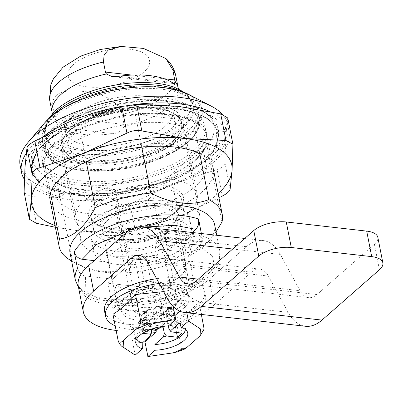 <?xml version="1.0" encoding="UTF-8"?>
<svg xmlns="http://www.w3.org/2000/svg" width="403" height="403" viewBox="0 0 403 403"><rect width="100%" height="100%" fill="white"/><g stroke="black" fill="none" stroke-linecap="round" stroke-linejoin="round"><path stroke-width="0.3" stroke-dasharray="2.02 1.51" d="M172.963 140.879A60.823 26.074 168.9 0 0 181.662 123.378A60.823 26.074 168.9 0 0 116.961 109.505A60.823 26.074 168.9 0 0 62.294 146.798A60.823 26.074 168.9 0 0 108.075 163.054A60.823 26.074 168.9 0 0 172.963 140.879M191.229 233.987A60.823 26.074 -11.1 0 1 126.341 256.162A60.823 26.074 -11.1 0 1 80.56 239.906A60.823 26.074 -11.1 0 1 135.227 202.613A60.823 26.074 -11.1 0 1 199.933 216.487A60.823 26.074 -11.1 0 1 191.229 233.987M182.363 232.979A50.244 21.54 -11.1 0 1 128.758 251.301A50.244 21.54 -11.1 0 1 90.942 237.871A50.244 21.54 -11.1 0 1 136.098 207.061A50.244 21.54 -11.1 0 1 189.551 218.527A50.244 21.54 -11.1 0 1 182.363 232.979M184.992 246.379A50.244 21.54 -11.1 0 1 131.388 264.695A50.244 21.54 -11.1 0 1 93.572 251.271A50.244 21.54 -11.1 0 1 138.728 220.461A50.244 21.54 -11.1 0 1 192.181 231.921A50.244 21.54 -11.1 0 1 184.992 246.379M186.508 132.592A79.336 34.008 168.9 0 0 197.858 109.767A79.336 34.008 168.9 0 0 113.46 91.667A79.336 34.008 168.9 0 0 42.159 140.315A79.336 34.008 168.9 0 0 101.868 161.517A79.336 34.008 168.9 0 0 186.508 132.592M174.539 245.19A37.776 16.196 -11.1 0 1 134.239 258.963A37.776 16.196 -11.1 0 1 105.803 248.868A37.776 16.196 -11.1 0 1 139.755 225.705A37.776 16.196 -11.1 0 1 179.945 234.324A37.776 16.196 -11.1 0 1 174.539 245.19M180.584 276.005A37.776 16.196 -11.1 0 1 140.284 289.777A37.776 16.196 -11.1 0 1 111.848 279.682A37.776 16.196 -11.1 0 1 111.752 279.007L108.467 262.262A37.776 16.196 -11.1 0 1 137.05 241.024A37.776 16.196 -11.1 0 1 179.547 243.508L182.831 260.252A37.776 16.196 -11.1 0 1 185.99 265.134A37.776 16.196 -11.1 0 1 180.584 276.005M192.14 232.476L179.547 243.508M108.467 262.262L94.211 260.64M111.752 279.007L85.481 276.025C81.456 275.254 78.802 272.771 77.522 268.569M182.831 260.252L199.027 246.067L212.457 256.031L213.953 263.401L210.663 271.718L191.138 287.601L163.945 298.024L133.453 302.824L103.022 300.119L92.166 295.535L85.774 289.455L85.481 276.025M201.369 233.523L201.812 235.78C202.341 240.168 201.414 243.598 199.027 246.067M222.26 114.281A105.777 45.343 -11.1 0 1 227.75 124.769A105.777 45.343 -11.1 0 1 212.618 155.205A105.777 45.343 -11.1 0 1 99.763 193.767A105.777 45.343 -11.1 0 1 20.15 165.502M70.062 253.099A73.668 31.58 168.9 0 0 81.597 266.101A73.668 31.58 168.9 0 0 82.011 266.312A73.668 31.58 168.9 0 0 204.099 245.926A73.668 31.58 168.9 0 0 208.87 241.135A73.668 31.58 168.9 0 0 214.638 224.733M209.741 111.46A105.777 45.343 -11.1 0 1 229.065 131.469A105.777 45.343 -11.1 0 1 213.933 161.9A105.777 45.343 -11.1 0 1 109.702 199.838A105.777 45.343 -11.1 0 1 24.402 179.38M26.25 153.276A105.777 45.343 -11.1 0 1 42.486 137.045M123.172 106.13A105.777 45.343 -11.1 0 1 135.892 104.342M71.593 260.912A83.114 35.625 168.9 0 0 72.167 261.215A83.114 35.625 168.9 0 0 72.631 261.451C93.657 272.443 113.006 274.639 130.678 268.045A83.114 35.625 168.9 0 0 186.141 253.411L198.765 249.155L210.804 238.858L216.043 231.891M130.678 268.045L115.233 189.334L57.191 182.745L72.631 261.451M50.476 193.143L44.038 160.318A83.114 35.625 -11.1 0 1 79.829 128.97L86.267 161.789M141.735 147.155L135.292 114.336A83.114 35.625 -11.1 0 1 193.339 120.925L199.777 153.75M221.937 222.058L206.492 143.352A83.114 35.625 -11.1 0 1 194.931 159.744A83.114 35.625 -11.1 0 1 170.701 174.701L186.141 253.411M193.223 151.039A83.114 35.625 168.9 0 0 205.112 127.126A83.114 35.625 168.9 0 0 116.699 108.165A83.114 35.625 168.9 0 0 41.998 159.13A83.114 35.625 168.9 0 0 104.553 181.34A83.114 35.625 168.9 0 0 193.223 151.039M115.233 189.334A83.114 35.625 -11.1 0 1 57.191 182.745M44.038 160.318L79.829 128.97M135.292 114.336L193.339 120.925M206.492 143.352L170.701 174.701M200.82 151.901A92.181 39.514 168.9 0 0 212.633 121.238A92.181 39.514 168.9 0 0 115.948 104.352A92.181 39.514 168.9 0 0 32.814 156.52A92.181 39.514 168.9 0 0 97.667 185.702A92.181 39.514 168.9 0 0 200.82 151.901M188.292 212.693A62.334 26.719 -11.1 0 1 121.787 235.423A62.334 26.719 -11.1 0 1 74.872 218.764A62.334 26.719 -11.1 0 1 130.894 180.544A62.334 26.719 -11.1 0 1 197.208 194.76A62.334 26.719 -11.1 0 1 188.292 212.693M95.506 202.16L100.367 198.493L105.732 195.344L115.792 190.931C122.739 188.599 127.439 187.249 129.882 186.871L143.765 184.765L152.702 184.393L161.034 184.871L167.174 185.884L172.771 187.526L176.877 189.44L179.139 190.957C181.914 193.591 183.284 195.445 183.259 196.533L183.642 198.634L183.027 202.704L180.65 207.031L176.574 211.363L172.071 214.794L166.348 218.179L156.288 222.592C149.342 224.924 144.647 226.279 142.199 226.657L128.315 228.763L119.384 229.131L111.047 228.652L104.906 227.64L99.309 226.002L95.204 224.083L92.942 222.567C90.171 219.937 88.796 218.078 88.821 216.995L88.438 214.89L89.053 210.819L91.431 206.492L95.506 202.16M167.895 140.299A54.778 23.48 168.9 0 0 175.733 124.542A54.778 23.48 168.9 0 0 117.459 112.044A54.778 23.48 168.9 0 0 68.223 145.634A54.778 23.48 168.9 0 0 109.455 160.273A54.778 23.48 168.9 0 0 167.895 140.299M165.134 126.235A54.778 23.48 168.9 0 0 172.973 110.477A54.778 23.48 168.9 0 0 114.699 97.979A54.778 23.48 168.9 0 0 65.467 131.569A54.778 23.48 168.9 0 0 106.694 146.208A54.778 23.48 168.9 0 0 165.134 126.235M177.567 225.887A46.088 19.757 -11.1 0 1 128.396 242.692A46.088 19.757 -11.1 0 1 93.708 230.375A46.088 19.757 -11.1 0 1 135.131 202.115A46.088 19.757 -11.1 0 1 184.161 212.628A46.088 19.757 -11.1 0 1 177.567 225.887M182.554 128.214A75.557 32.386 168.9 0 0 193.364 106.473A75.557 32.386 168.9 0 0 112.986 89.239A75.557 32.386 168.9 0 0 45.076 135.569A75.557 32.386 168.9 0 0 101.944 155.76A75.557 32.386 168.9 0 0 182.554 128.214M105.682 217.726C111.445 213.323 106.845 216.522 112.644 212.91L120.552 209.187L129.917 206.135L137.897 204.402L149.448 203.198L159.437 203.54C167.316 204.835 161.734 203.691 167.824 205.283L170.232 206.195C174.111 208.502 172.534 206.376 176.942 211.469C178.67 213.897 177.788 216.965 177.557 217.942L175.527 221.721L172.182 225.277C166.419 229.675 171.018 226.476 165.225 230.088L157.311 233.816L147.946 236.868L139.967 238.596L133.086 239.503L126.607 239.845L118.432 239.458C110.548 238.163 116.129 239.311 110.039 237.715L107.631 236.808C103.752 234.501 105.329 236.621 100.926 231.529C99.198 229.1 100.08 226.033 100.312 225.055L102.337 221.277L105.682 217.726M190.503 290.095L185.642 265.31A37.398 16.034 -11.1 0 1 162.867 285.259L167.729 310.043L190.503 290.095A37.398 16.034 168.9 0 0 190.483 289.994A37.398 16.034 168.9 0 0 187.869 285.611L150.939 281.415A37.398 16.034 168.9 0 0 139.836 284.342L117.061 304.29A37.398 16.034 168.9 0 0 117.082 304.396A37.398 16.034 168.9 0 0 119.696 308.779L156.631 312.975A37.398 16.034 168.9 0 0 167.729 310.043M156.631 312.975L151.765 288.19A37.398 16.034 -11.1 0 1 114.83 283.994L119.696 308.779M117.061 304.29L112.2 279.506A37.398 16.034 -11.1 0 1 134.975 259.557L139.836 284.342M150.939 281.415L146.072 256.63A37.398 16.034 -11.1 0 1 183.007 260.822L187.869 285.611M178.171 87.904A64.223 27.53 -11.1 0 1 123.917 126.562C121.837 130.824 118.265 133.171 113.198 133.6A64.843 27.797 -11.1 0 1 60.354 127.6C58.178 126.356 56.475 123.414 55.246 118.764A64.223 27.53 -11.1 0 1 52.128 112.633M185.642 265.31L162.867 285.259M146.072 256.63L183.007 260.822M112.2 279.506L134.975 259.557M151.765 288.19L114.83 283.994M123.917 126.562L124.053 124.416L122.084 114.371C116.855 96.916 96.322 92.841 83.607 91.476C70.696 89.924 51.121 89.627 52.707 106.493L55.246 118.764M172.781 299.353A22.669 9.717 -11.1 0 1 143.448 307.585A22.669 9.717 -11.1 0 1 133.317 296.512A22.669 9.717 -11.1 0 1 151.911 287.661A22.669 9.717 -11.1 0 1 172.474 288.83A22.669 9.717 -11.1 0 1 172.781 299.353M137.499 291.797A18.573 7.964 168.9 0 0 136.3 293.006A18.573 7.964 168.9 0 0 134.844 297.142A18.573 7.964 168.9 0 0 148.823 302.109A18.573 7.964 168.9 0 0 168.64 295.334A18.573 7.964 168.9 0 0 171.3 289.989A18.573 7.964 168.9 0 0 168.389 286.709A18.573 7.964 168.9 0 0 137.499 291.797M149.639 198.488A18.573 7.964 168.9 0 0 152.299 193.148A18.573 7.964 168.9 0 0 143.196 188.261A18.573 7.964 168.9 0 0 122.426 192.337A18.573 7.964 168.9 0 0 115.842 200.296A18.573 7.964 168.9 0 0 129.821 205.263A18.573 7.964 168.9 0 0 149.639 198.488M174.227 306.718A22.669 9.717 -11.1 0 1 150.047 314.985A22.669 9.717 -11.1 0 1 132.985 308.925A22.669 9.717 -11.1 0 1 153.357 295.026A22.669 9.717 -11.1 0 1 177.471 300.2A22.669 9.717 -11.1 0 1 174.227 306.718M161.235 240.495A22.669 9.717 168.9 0 0 164.479 233.972A22.669 9.717 168.9 0 0 160.928 229.972A22.669 9.717 168.9 0 0 140.365 228.803A22.669 9.717 168.9 0 0 121.766 237.654A22.669 9.717 168.9 0 0 119.993 242.702A22.669 9.717 168.9 0 0 137.055 248.757A22.669 9.717 168.9 0 0 161.235 240.495M184.045 307.837A34.376 14.735 -11.1 0 1 147.367 320.37A34.376 14.735 -11.1 0 1 121.494 311.181A34.376 14.735 -11.1 0 1 152.389 290.1A34.376 14.735 -11.1 0 1 188.962 297.943A34.376 14.735 -11.1 0 1 184.045 307.837M156.545 235.941A18.029 7.728 168.9 0 0 156.299 227.574A18.029 7.728 168.9 0 0 139.942 226.642A18.029 7.728 168.9 0 0 125.147 233.685A18.029 7.728 168.9 0 0 133.207 242.49A18.029 7.728 168.9 0 0 156.545 235.941M183.39 304.487A34.376 14.735 168.9 0 0 188.307 294.593A34.376 14.735 168.9 0 0 151.735 286.75A34.376 14.735 168.9 0 0 120.835 307.832A34.376 14.735 168.9 0 0 146.712 317.02A34.376 14.735 168.9 0 0 183.39 304.487M156.616 278.705A51 21.863 -11.1 0 1 204.618 291.394A51 21.863 -11.1 0 1 197.319 306.068A51 21.863 -11.1 0 1 142.909 324.662A51 21.863 -11.1 0 1 104.523 311.03M159.21 283.475A51 21.863 -11.1 0 1 205.595 296.381A51 21.863 -11.1 0 1 198.301 311.051A51 21.863 -11.1 0 1 115.233 325.846M163.628 291.586L178.453 288.266C185.571 294.397 192.367 298.885 198.845 301.736C191.652 309.957 184.136 316.541 176.297 321.483C162.308 325.216 147.992 327.307 133.358 327.76C126.885 324.914 120.084 320.42 112.966 314.295M135.176 355.108L132.285 340.374L143.01 330.979L151.664 331.961M143.372 342.041L136.36 343.069L133.358 327.76M136.36 343.069L132.285 340.374M177.647 351.829L181.562 348.303L176.297 321.483M181.562 348.303L184.332 349.179M201.339 314.436L198.845 301.736M204.13 329.327L204.109 328.556M158.283 328.979L156.359 327.881L152.818 309.831L156.822 306.32A2.267 1.219 96.5 0 1 157.472 306.079A2.267 1.219 96.5 0 1 157.764 306.184L159.457 307.247A2.267 1.219 96.5 0 1 160.082 308.366L161.099 313.564L173.764 315A1.511 0.811 -83.5 0 0 174.378 315.821A1.511 0.811 -83.5 0 0 174.811 315.655L162.142 314.219L172.867 304.824L181.456 303.57L185.536 306.265L186.816 312.788M181.456 303.57L178.453 288.266M172.867 304.824L173.199 306.522M151.251 329.83L143.523 328.954L142.506 323.76A2.267 1.219 96.5 0 1 142.571 322.037L143.413 318.758A2.267 1.219 96.5 0 1 144.123 317.443L148.128 313.932L151.206 329.624M143.523 328.954A1.511 0.811 96.5 0 1 143.01 330.979M173.764 315L172.746 309.806A2.267 1.219 -83.5 0 0 172.126 308.683L170.434 307.62A2.267 1.219 -83.5 0 0 170.137 307.514A2.267 1.219 -83.5 0 0 169.487 307.761L165.482 311.267L169.446 311.715L164.756 315.821L160.797 315.373L162.953 326.37M160.797 315.373L156.792 318.879A2.267 1.219 -83.5 0 0 156.077 320.194L155.236 323.478A2.267 1.219 -83.5 0 0 155.17 325.196L156.057 329.704M179.879 311.217L185.536 306.265M168.348 325.871L165.482 311.267M168.565 325.861L166.761 321.554L160.893 326.697M162.142 314.219A1.511 0.811 96.5 0 1 161.709 314.38A1.511 0.811 96.5 0 1 161.099 313.564M166.761 321.554A24.936 10.69 168.9 0 0 136.285 336.465A24.936 10.69 168.9 0 0 136.718 338.948M150.374 329.528L144.158 328.823L139.473 332.928L142.667 333.291M148.128 313.932L144.168 313.484L148.853 309.378L152.818 309.831M139.473 332.928L137.564 323.211L141.05 323.609A1.511 1.098 48.8 0 0 141.78 323.408A1.511 1.098 48.8 0 0 142.052 322.415L141.035 317.216A2.267 1.647 -131.2 0 1 141.312 315.856L142.939 313.922A2.267 1.647 -131.2 0 1 143.065 313.786A2.267 1.647 -131.2 0 1 144.168 313.484M164.756 315.821A2.267 1.647 -131.2 0 1 166.217 316.562L168.696 318.969A2.267 1.647 -131.2 0 1 169.532 320.45L170.555 325.649A1.511 1.098 48.8 0 0 172.081 327.13L175.567 327.528L176.539 332.5M179.431 322.994A24.936 10.69 -11.1 0 1 184.826 326.944A24.936 10.69 -11.1 0 1 185.36 329.402M169.446 311.715A2.267 1.647 -131.2 0 1 170.902 312.456L173.386 314.864A2.267 1.647 -131.2 0 1 174.217 316.35L175.24 321.544A1.511 1.098 48.8 0 0 176.766 323.03L180.252 323.423L182.156 333.135M156.359 327.881L155.175 330.072M144.158 328.823L142.254 319.111L145.735 319.503A1.511 1.098 48.8 0 0 146.47 319.302A1.511 1.098 48.8 0 0 146.737 318.31L145.72 313.111A2.267 1.647 -131.2 0 1 145.997 311.756L147.624 309.816A2.267 1.647 -131.2 0 1 147.755 309.685A2.267 1.647 -131.2 0 1 148.853 309.378M142.254 319.111L137.564 323.211M175.567 327.528L180.252 323.423M50.692 169.023A76.978 32.996 168.9 0 0 50.924 172.761A76.978 32.996 168.9 0 0 62.984 186.352A76.978 32.996 168.9 0 0 132.814 190.322A76.978 32.996 168.9 0 0 195.969 160.263A76.978 32.996 168.9 0 0 202.235 146.863A76.978 32.996 168.9 0 0 201.999 143.125A76.978 32.996 168.9 0 0 124.381 124.779A76.978 32.996 168.9 0 0 50.692 169.023M54.863 190.297A76.978 32.996 -11.1 0 1 61.13 176.902A76.978 32.996 -11.1 0 1 124.285 146.838A76.978 32.996 -11.1 0 1 194.115 150.808A76.978 32.996 -11.1 0 1 206.175 164.399A76.978 32.996 -11.1 0 1 136.99 211.6A76.978 32.996 -11.1 0 1 55.1 194.039A76.978 32.996 -11.1 0 1 54.863 190.297M207.207 140.541A83.114 35.625 168.9 0 0 103.198 121.212A83.114 35.625 168.9 0 0 56.858 183.179A83.114 35.625 168.9 0 0 132.255 187.466A83.114 35.625 168.9 0 0 200.442 155.009A83.114 35.625 168.9 0 0 207.207 140.541M194.115 150.808L200.241 153.986A83.114 35.625 -11.1 0 1 153.901 215.953A83.114 35.625 -11.1 0 1 49.891 196.619M60.591 196.735A101.999 43.726 -11.1 0 1 24.991 167.185A101.999 43.726 -11.1 0 1 65.14 126.562L69.205 129.247L95.4 118.835L91.335 116.15A101.999 43.726 -11.1 0 1 178.116 106.327A101.999 43.726 -11.1 0 1 225.126 131.343L216.567 132.592L215.706 145.881L224.259 144.632A101.999 43.726 -11.1 0 1 173.078 184A101.999 43.726 -11.1 0 1 85.925 199.611L90.418 195.672L65.084 192.795L60.062 197.505L31.172 196.679L24.185 192.906M55.025 225.534A101.999 43.726 168.9 0 0 78.983 230.833A101.999 43.726 168.9 0 0 179.39 216.154A101.999 43.726 168.9 0 0 218.144 193.531M69.205 129.247L63.825 122.195L64.666 126.477L65.14 126.562M65.084 192.795L59.221 193.223L60.062 197.505M90.418 195.672L84.554 196.1L59.221 193.223M84.554 196.1L85.396 200.382L85.925 199.611M224.259 144.632L225.423 144.732L224.914 162.651C224.678 165.744 222.073 168.026 217.106 169.492L173.078 184L130.144 204.054C125.227 206.517 120.27 207.243 115.268 206.23L85.396 200.382M215.706 145.881L224.582 140.451L225.423 144.732M216.567 132.592L225.443 127.162L224.582 140.451M225.443 127.162L226.285 131.443L225.126 131.343M227.76 117.968L226.285 131.443M91.335 116.15L90.861 116.069L90.02 111.782L95.4 118.835M63.825 122.195L90.02 111.782M55.367 227.272L78.983 230.833L120.492 232.838L135.363 230.662L179.39 216.154L222.325 196.1L217.106 169.492M167.477 298.653L288.125 312.35A57.574 30.915 -83.5 0 0 305.459 326.259M288.125 312.35L268.373 276.075A28.789 15.46 -83.5 0 0 259.703 269.118A28.789 15.46 -83.5 0 0 251.452 272.201L214.255 304.784L209.248 279.259L246.445 246.681A57.574 30.915 96.5 0 1 262.952 240.515A57.574 30.915 96.5 0 1 280.292 254.424L300.039 290.704A28.789 15.46 -83.5 0 0 308.708 297.656A28.789 15.46 -83.5 0 0 316.965 294.573L374.412 244.258A23.989 10.282 168.9 0 0 377.843 237.357M209.248 279.259A71.966 30.85 -11.1 0 1 132.466 305.499A71.966 30.85 -11.1 0 1 78.298 286.266M139.206 255.85L107.964 283.218L158.636 288.971L189.878 261.602L139.206 255.85L144.214 281.37L194.886 287.127L163.643 314.491L112.971 308.738L144.214 281.37M191.168 252.918L203.072 242.49L167.678 238.475L155.775 248.898L191.168 252.918L190.166 247.815L187.314 239.553L193.264 234.339L167.527 231.418L166.726 230.526L166.681 233.367L167.678 238.475M214.255 304.784A71.966 30.85 -11.1 0 1 116.135 330.445M112.971 308.738L107.964 283.218M158.636 288.971L163.643 314.491M194.886 287.127L189.878 261.602M203.072 242.49L202.069 237.387L197.369 234.002L193.264 234.339M155.775 248.898L154.777 243.795L156.928 239.029L161.578 236.632L187.314 239.553M56.747 127.68C42.36 137.69 34.023 164.359 81.754 170.318C106.18 172.136 128.94 169.416 150.032 162.152C168.696 155.271 181.093 148.717 187.214 142.496C201.601 132.486 209.938 105.818 162.202 99.858C137.776 98.04 115.016 100.76 93.929 108.024C75.26 114.905 62.868 121.459 56.747 127.68M55.216 126.199A79.336 34.008 168.9 0 0 43.867 149.024A79.336 34.008 168.9 0 0 103.576 170.222A79.336 34.008 168.9 0 0 188.216 141.302A79.336 34.008 168.9 0 0 199.566 118.462A79.336 34.008 168.9 0 0 139.841 97.274A79.336 34.008 168.9 0 0 55.216 126.199M50.869 117.187C35.615 127.796 26.779 156.062 77.376 162.384C100.674 165.195 129.973 160.54 149.74 153.724C169.527 146.43 182.66 139.488 189.148 132.889C204.397 122.285 213.237 94.02 162.641 87.698C139.337 84.887 110.039 89.542 90.277 96.352C70.49 103.647 57.352 110.593 50.869 117.187M188.987 94.599A83.557 35.817 -11.1 0 1 190.12 133.383A83.557 35.817 -11.1 0 1 82 163.729A83.557 35.817 -11.1 0 1 44.622 122.935M129.061 230.466L144.506 227.065M201.812 235.78A73.668 31.58 -11.1 0 1 219.897 251.527A73.668 31.58 -11.1 0 1 209.353 272.72A73.668 31.58 -11.1 0 1 130.763 299.58A73.668 31.58 -11.1 0 1 75.316 279.894M39.015 182.282L54.737 190.649L78.434 195.405L106.901 195.591L135.625 191.571L180.821 176.62L205.439 160.938L216.073 148.45L219.066 133.136L215.227 125.197L206.613 117.913L192.916 112.105L174.701 108.533L131.156 109.344L90.786 118.573L62.138 130.97L45.091 142.733L36.834 151.558M46.123 141.831A94.176 40.371 -11.1 0 1 141.599 107.828A94.176 40.371 -11.1 0 1 216.063 128.421A94.176 40.371 -11.1 0 1 203.999 159.759A94.176 40.371 -11.1 0 1 98.609 194.296A94.176 40.371 -11.1 0 1 32.351 164.474A94.176 40.371 -11.1 0 1 46.123 141.831M174.489 142.36A62.334 26.719 168.9 0 0 183.41 124.426A62.334 26.719 168.9 0 0 136.496 107.767A62.334 26.719 168.9 0 0 69.991 130.496A62.334 26.719 168.9 0 0 61.075 148.43A62.334 26.719 168.9 0 0 107.989 165.089A62.334 26.719 168.9 0 0 174.489 142.36M70.999 129.298C59.75 137.121 53.236 157.961 90.544 162.626C128.708 166.535 165.814 149.165 172.963 140.879C184.206 133.055 190.725 112.215 153.417 107.551C115.253 103.642 78.142 121.011 70.999 129.298M97.803 204.386A46.088 19.757 168.9 0 0 91.209 217.645A46.088 19.757 168.9 0 0 125.897 229.962A46.088 19.757 168.9 0 0 175.068 213.157A46.088 19.757 168.9 0 0 181.662 199.893A46.088 19.757 168.9 0 0 146.964 187.581A46.088 19.757 168.9 0 0 97.803 204.386M51.841 115.948A75.557 32.386 168.9 0 0 44.778 134.053A75.557 32.386 168.9 0 0 101.647 154.248A75.557 32.386 168.9 0 0 182.257 126.698A75.557 32.386 168.9 0 0 193.067 104.961A75.557 32.386 168.9 0 0 179.688 90.866M107.979 219.947A37.398 16.034 168.9 0 0 102.624 230.712A37.398 16.034 168.9 0 0 142.294 239.266A37.398 16.034 168.9 0 0 176.046 216.411A37.398 16.034 168.9 0 0 176.025 216.305A37.398 16.034 168.9 0 0 147.871 206.316A37.398 16.034 168.9 0 0 107.979 219.947M56.41 109.722A73.935 31.696 168.9 0 0 76.429 149.735A73.935 31.696 168.9 0 0 175.199 127.857A73.935 31.696 168.9 0 0 167.331 85.149C175.27 87.653 179.194 89.32 179.113 90.151L178.479 88.982M124.053 124.416L54.677 116.543M60.354 127.6L113.198 133.6M122.084 114.371A64.223 27.53 168.9 0 0 175.804 75.835M171.779 82.293L118.93 76.288M131.922 75.079L164.212 78.746M49.76 100.564A64.223 27.53 168.9 0 0 52.707 106.493M74.006 64.148C66.324 69.492 61.871 83.733 87.36 86.917C113.434 89.587 138.788 77.719 143.669 72.056C151.352 66.712 155.805 52.476 130.315 49.292C104.241 46.617 78.887 58.485 74.006 64.148M142.939 313.922L147.624 309.816M141.312 315.856L145.997 311.756M141.035 317.216L145.72 313.111M142.052 322.415L146.737 318.31M145.735 319.503L141.05 323.609M172.081 327.13L176.766 323.03M175.24 321.544L170.555 325.649M169.532 320.45L174.217 316.35M168.696 318.969L173.386 314.864M166.217 316.562L170.902 312.456M142.506 323.76L155.17 325.196M172.746 309.806L160.082 308.366M142.571 322.037L155.236 323.478M172.126 308.683L159.457 307.247M143.413 318.758L156.077 320.194M170.434 307.62L157.764 306.184M144.123 317.443L156.792 318.879M169.487 307.761L156.822 306.32M120.492 232.838L115.268 206.23M31.172 196.679L36.391 223.287M130.144 204.054L135.363 230.662M232.994 145.151L227.776 118.542M224.914 162.651L230.133 189.259M379.419 269.778L374.412 244.258M147.725 262.373L268.373 276.075M316.965 294.573L196.316 280.876M198.286 279.148L300.039 290.704M280.292 254.424L232.687 249.019M246.445 246.681L125.796 232.979M251.452 272.201L146.41 260.273M202.069 237.387L166.681 233.367L154.777 243.795L190.166 247.815L202.069 237.387M167.527 231.418L161.578 236.632M62.294 146.798L80.56 239.906M181.662 123.378L199.933 216.487M42.159 140.315L43.867 149.024C46.929 169.441 92.131 177.113 135.327 166.474C149.337 163.129 161.764 158.54 172.61 152.707C179.501 148.969 185.199 144.959 189.702 140.687C197.52 133.227 200.81 125.822 199.566 118.477L197.858 109.767M90.942 237.871L93.572 251.271M189.551 218.527L192.181 231.921M105.803 248.868L111.848 279.682M179.945 234.324L185.99 265.134M216.703 235.266L219.897 251.527L218.935 262.791L217.262 266.524L209.202 276.599L183.869 292.094L153.775 301.076L123.812 303.837L94.166 298.865L83.446 292.805L78.545 287.515M227.75 124.769L229.065 131.469M208.87 241.135L210.809 238.858M81.597 266.101L72.167 261.215M41.998 159.13L50.148 200.659M205.112 127.126L213.263 168.656M32.814 156.52L32.351 164.479C32.749 157.513 37.237 150.193 45.821 142.526C52.637 136.577 61.417 131.101 72.152 126.099C98.77 114.185 127.157 108.069 157.311 107.757C188.539 107.495 211.761 117.263 216.068 128.436L212.633 121.238M197.208 194.76L183.41 124.426L178.63 116.412L168.459 110.629L136.39 106.936L98.982 114.13L70.263 129.504L61.926 140.461L60.853 146.596L61.075 148.43L74.872 218.764M93.708 230.375L91.209 217.645C91.834 221.811 96.705 225.081 105.828 227.443C125.822 232.108 158.102 224.839 171.895 214.451C179.4 208.83 182.655 203.978 181.662 199.898L184.161 212.628M65.467 131.569L68.223 145.634M172.973 110.477L175.733 124.542M47.952 119.399L44.778 134.053L45.076 135.569M184.589 92.589L188.156 95.738L193.067 104.961L193.364 106.473M117.082 304.396L102.624 230.707L103.712 233.04C104.931 234.133 104.765 235.664 113.837 238.324C122.27 240.198 132.144 239.992 143.463 237.705C150.833 236.123 157.371 233.856 163.074 230.899C172.716 225.282 177.033 220.421 176.025 216.31L190.483 289.994M52.249 113.752L52.103 115.072C51.362 115.354 53.08 113.344 57.251 109.052L61.12 105.989M111.994 76.555L174.383 83.643M136.3 293.006L133.317 296.512M168.389 286.709L172.474 288.83M115.842 200.296L134.844 297.142M152.299 193.148L171.3 289.989M143.196 188.261L132.204 187.214L122.426 192.337M198.372 112.387C197.087 106.583 194.075 101.773 189.334 97.939C175.411 87.799 155.306 84.026 129.025 86.625C106.951 88.947 87.325 94.73 70.132 103.979C54.224 113.379 40.723 123.953 42.673 142.934C43.957 148.732 46.97 153.548 51.71 157.377C65.634 167.522 85.738 171.295 112.019 168.696C142.657 165.25 167.094 156.157 185.325 141.418L197.46 124.592L198.372 112.387M172.882 127.207C182.932 116.956 179.194 116.185 179.824 115.953L179.088 114.376C176.766 110.16 167.88 107.072 152.43 105.102C131.988 103.823 111.48 107.133 90.907 115.026C77.185 120.819 68.077 126.799 63.583 132.965C61.452 136.29 60.662 138.405 61.206 139.297C61.029 140.36 62.626 142.058 66.001 144.385C75.411 150.51 100.735 152.813 124.703 147.745C146.067 143.166 162.127 136.32 172.882 127.207M218.401 130.083C219.509 146.878 209.253 161.099 187.622 172.741C172.565 181.209 155.039 187.531 135.04 191.702C102.271 198.1 74.928 197.258 53.005 189.188C40.728 184.423 33.333 176.988 30.814 166.887L31.555 155.044L45.574 135.418C64.188 118.648 102.191 104.568 139.604 101.632C171.295 99.229 194.674 103.949 209.736 115.792C214.336 119.787 217.222 124.552 218.401 130.083M53.544 144.511C73.114 126.96 116.417 113.52 150.248 113.162C177.788 113.193 195.586 117.726 203.641 126.769C207.001 129.922 207.57 134.461 205.344 140.385C202.714 146.48 196.276 152.883 186.025 159.598C170.504 169.28 151.301 176.307 128.416 180.675C98.201 186.448 67.366 184.05 52.874 175.804C46.536 172.101 43.136 168.328 42.668 164.489C41.257 159.361 44.884 152.702 53.544 144.511M119.993 242.702L132.985 308.925M164.479 233.972L177.471 300.2M125.147 233.685L121.766 237.654M156.299 227.574L160.928 229.972M120.835 307.832L121.494 311.181M188.307 294.593L188.962 297.943M204.618 291.394L205.595 296.381M136.285 336.465L135.781 341.699M184.826 326.944L187.264 331.598M147.755 309.685L143.065 313.786M146.47 319.302L141.78 323.408M161.709 314.38L174.378 315.821M157.472 306.079L170.137 307.514M50.924 172.761L55.1 194.039M201.999 143.125L206.175 164.399M195.969 160.263L200.442 155.009M62.984 186.352L56.858 183.179M61.13 176.902L56.657 182.156M308.708 297.656L188.06 283.954M262.952 240.515L244.752 238.45M259.703 269.118L139.055 255.421M197.369 234.002L166.726 230.526M166.59 230.566L156.928 239.029"/><path stroke-width="0.6" d="M144.506 227.065L174.897 225.302L195.742 229.322L192.14 232.476M94.211 260.64L82.197 259.28L96.896 244.334L129.061 230.466M216.703 235.266L214.638 224.733A73.668 31.58 168.9 0 0 136.269 207.928A73.668 31.58 168.9 0 0 70.062 253.099L75.316 279.894A73.668 31.58 -11.1 0 1 77.522 268.569L74.238 251.825C75.507 256.021 78.162 258.504 82.197 259.28M195.742 229.322C198.125 226.859 199.052 223.428 198.528 219.031L201.369 233.523M24.402 179.38A105.777 45.343 -11.1 0 1 21.465 172.202L20.15 165.502A105.777 45.343 -11.1 0 1 28.437 141.952A105.777 45.343 -11.1 0 1 115.223 100.639A105.777 45.343 -11.1 0 1 211.182 106.1A105.777 45.343 -11.1 0 1 222.26 114.281M21.465 172.202A105.777 45.343 -11.1 0 1 26.25 153.276M42.486 137.045A105.777 45.343 -11.1 0 1 123.172 106.13M135.892 104.342A105.777 45.343 -11.1 0 1 209.741 111.46M216.043 231.891L221.937 222.058A83.114 35.625 168.9 0 0 222.265 214.542A83.114 35.625 168.9 0 0 208.779 199.631C191.208 206.24 171.859 204.044 150.737 193.042A83.114 35.625 168.9 0 0 95.269 207.676C85.098 226.899 73.165 237.347 59.478 239.024A83.114 35.625 168.9 0 0 59.15 246.545A83.114 35.625 168.9 0 0 71.593 260.912M59.478 239.024L50.476 193.143M86.267 161.789L95.269 207.676M150.737 193.042L141.735 147.155M199.777 153.75L208.779 199.631M106.382 73.976L105.445 72.072L103.475 62.027A64.223 27.53 168.9 0 0 58.949 82.086A64.223 27.53 168.9 0 0 49.76 100.564L52.128 112.633A64.223 27.53 -11.1 0 1 61.316 94.156A64.223 27.53 -11.1 0 1 106.382 73.976L111.994 76.555L118.93 76.288A64.843 27.797 -11.1 0 1 171.779 82.293L174.383 83.643L175.048 81.774A64.223 27.53 -11.1 0 1 178.171 87.904L178.479 88.982M103.475 62.027L104.135 54.858L108.301 49.977L121.127 46.456L143.463 48.42L165.925 58.571L172.852 69.905L175.048 81.774M115.233 325.846A51 21.863 -11.1 0 1 105.505 316.017L104.523 311.03A51 21.863 -11.1 0 1 156.616 278.705M105.505 316.017A51 21.863 -11.1 0 1 159.21 283.475M135.514 294.543L140.773 321.367C140.209 324.919 138.844 327.367 136.682 328.722L123.585 340.197C121.6 342.469 119.817 342.777 118.23 341.114L112.966 314.295C120.804 309.348 128.32 302.764 135.514 294.543L163.628 291.586M134.98 354.983L123.132 347.154L123.585 340.197M118.23 341.114C119.716 344.364 121.348 346.379 123.132 347.154M162.953 326.37L164.338 333.422L163.341 337.084L154.868 344.51L155.034 350.247L147.911 356.489L144.949 341.809L143.372 342.041M147.841 356.544L173.199 352.842L177.647 351.829L184.327 349.179L186.916 347.386L200.019 335.916L204.14 329.12L200.467 328.954L188.423 321L186.816 312.788M204.14 329.12L201.339 314.436M173.199 306.522L175.758 319.559L150.4 323.271C146.546 324.304 143.342 323.669 140.773 321.367M175.35 319.624L168.565 325.861A26.447 11.334 168.9 0 0 135.781 341.699A26.447 11.334 168.9 0 0 142.37 348.807L135.247 355.048M151.206 329.624L151.669 331.986L150.677 335.644L142.199 343.069L142.37 348.807M156.057 329.704L156.193 330.395L151.251 329.83M144.949 341.809L155.674 332.42A1.511 0.811 -83.5 0 0 156.193 330.395M155.034 350.247A26.447 11.334 168.9 0 0 187.264 331.598A26.447 11.334 168.9 0 0 181.229 327.301L188.619 321.131M181.229 327.301L179.431 322.994L170.953 330.42L169.023 329.322L168.348 325.871M174.967 315.519L179.879 311.217M160.893 326.697L158.283 328.979A10.549 4.524 168.9 0 0 155.175 330.072L150.374 329.528M136.718 338.948A24.936 10.69 168.9 0 0 142.199 343.069M142.667 333.291L150.49 334.178A10.549 4.524 168.9 0 0 150.677 335.644M150.49 334.178L151.669 331.986M164.338 333.422L166.454 335.991A10.549 4.524 -11.1 0 1 163.341 337.084M176.539 332.5L177.471 337.24L166.454 335.991M177.471 337.24L182.156 333.135L171.139 331.886A10.549 4.524 168.9 0 0 170.953 330.42M185.36 329.402A24.936 10.69 -11.1 0 1 154.868 344.51M171.139 331.886L169.023 329.322M49.891 196.619A83.114 35.625 -11.1 0 1 56.657 182.156A83.114 35.625 -11.1 0 1 124.844 149.699A83.114 35.625 -11.1 0 1 200.241 153.986M218.144 193.531A101.999 43.726 168.9 0 0 232.108 169.975A101.999 43.726 168.9 0 0 184.423 138.481A101.999 43.726 168.9 0 0 84.02 153.16A101.999 43.726 168.9 0 0 31.298 199.339A101.999 43.726 168.9 0 0 55.025 225.534M222.325 196.1C227.065 193.521 229.67 191.239 230.133 189.259L232.108 169.975L232.919 144.254L225.932 140.486L184.423 138.481L141.831 130.935C136.849 129.917 131.887 130.643 126.955 133.111L84.02 153.16L39.998 167.668C35.036 169.129 32.431 171.411 32.185 174.509L31.298 199.339L29.338 219.197L24.104 192.014L24.991 167.185L26.966 147.901C27.419 145.931 30.024 143.649 34.774 141.06L64.666 126.477M90.861 116.069L121.736 106.498L136.612 104.327L178.116 106.327L220.708 113.873L227.76 117.968L232.919 144.254M29.338 219.197L36.391 223.287L55.367 227.272M258.771 256.076L201.324 306.396A57.574 30.915 96.5 0 1 184.811 312.557A57.574 30.915 96.5 0 1 167.477 298.653L147.725 262.373A28.789 15.46 -83.5 0 0 139.055 255.421A28.789 15.46 -83.5 0 0 130.804 258.504L93.607 291.082L88.6 265.562L125.796 232.979A57.574 30.915 96.5 0 1 142.304 226.818A57.574 30.915 96.5 0 1 159.643 240.722L179.39 277.002A28.789 15.46 -83.5 0 0 188.06 283.954A28.789 15.46 -83.5 0 0 196.316 280.876L253.764 230.556L258.771 256.076A23.989 10.282 168.9 0 1 291.278 247.502L286.271 221.977A23.989 10.282 168.9 0 0 253.764 230.556M184.811 312.557L305.459 326.259A57.574 30.915 -83.5 0 0 321.972 320.093L379.419 269.778A23.989 10.282 168.9 0 0 382.85 262.877A23.989 10.282 168.9 0 0 371.707 256.635L291.278 247.502M382.85 262.877L377.843 237.357A23.989 10.282 168.9 0 0 366.7 231.115L286.271 221.977M116.135 330.445A71.966 30.85 -11.1 0 1 83.305 311.786L78.298 286.266A71.966 30.85 -11.1 0 1 88.6 265.562M83.305 311.786A71.966 30.85 -11.1 0 1 93.607 291.082M44.622 122.935A83.557 35.817 -11.1 0 1 50.048 117.48A83.557 35.817 -11.1 0 1 188.987 94.599L211.182 106.1M198.528 219.031A73.668 31.58 168.9 0 0 127.58 220.426A73.668 31.58 168.9 0 0 74.238 251.825M36.834 151.558L31.076 166.424L32.814 174.499L39.015 182.282M179.688 90.866A75.557 32.386 168.9 0 0 55.589 112.316A75.557 32.386 168.9 0 0 51.841 115.948M184.589 92.589L174.63 87.365L167.331 85.149A73.935 31.696 168.9 0 0 61.145 105.969A73.935 31.696 168.9 0 0 56.41 109.722M165.925 58.571C171.023 63.185 174.313 68.938 175.804 75.835A64.223 27.53 168.9 0 0 172.852 69.905M105.445 72.072L131.922 75.079M164.212 78.746L174.821 79.95M136.682 328.722L150.4 323.271M148.249 356.489L147.911 356.489M186.916 347.386L173.199 352.842M200.467 328.954L200.019 335.916M151.664 331.961L155.674 332.42M26.966 147.901L32.185 174.509M29.323 218.622L24.104 192.014M39.998 167.668L34.774 141.06M121.736 106.498L126.955 133.111M220.708 113.873L225.932 140.486M141.831 130.935L136.612 104.327M201.324 306.396L321.972 320.093M371.707 256.635L366.7 231.115M179.39 277.002L198.286 279.148M232.687 249.019L159.643 240.722M146.41 260.273L130.804 258.504M28.437 141.952L44.637 122.915L50.133 117.394C56.752 111.626 65.296 106.417 75.759 101.768C96.433 92.841 118.522 87.854 142.027 86.816C161.759 86.202 177.411 88.796 188.987 94.594M75.316 279.894L78.545 287.515M50.148 200.659L59.15 246.545M213.263 168.656L222.265 214.542M61.12 105.989L56.269 109.838L47.952 119.399M52.128 112.633L52.249 113.752M175.804 75.835L178.171 87.904M121.127 46.456L100.256 49.504L80.671 56.133L63.014 67.19L53.413 78.842L50.783 84.847L49.76 100.564M244.752 238.45L142.304 226.818"/></g></svg>
